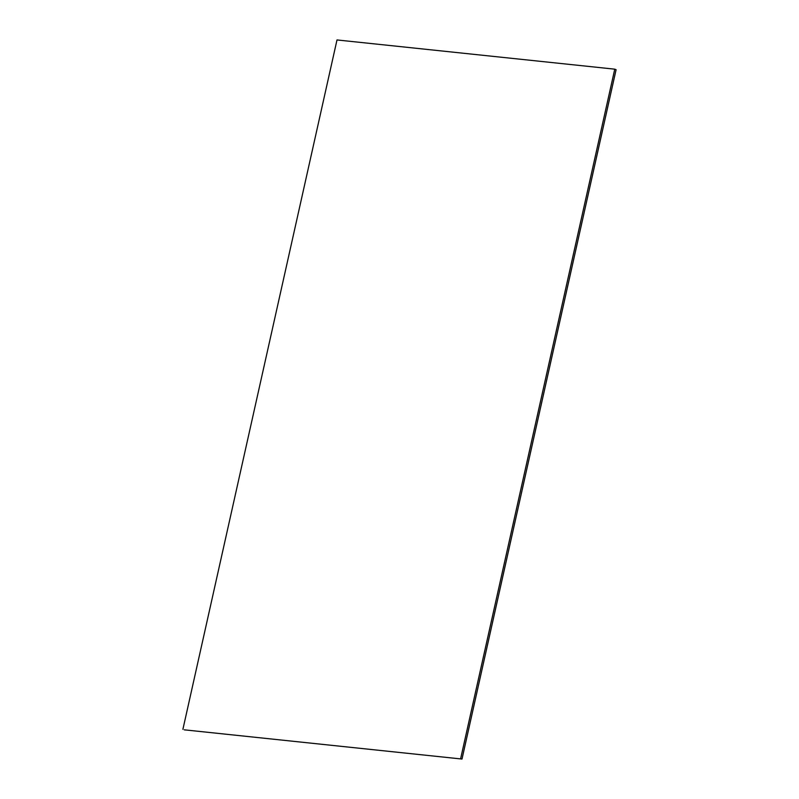 <?xml version="1.0" encoding="UTF-8"?>
<svg xmlns="http://www.w3.org/2000/svg" width="799" height="799" viewBox="0 0 799 799"><rect width="100%" height="100%" fill="white"/><g stroke="black" fill="none" stroke-linecap="round" stroke-linejoin="round"><path stroke-width="1.2" d="M184.239 729.827L462.002 759.05L184.239 729.827M460.663 758.551L614.761 69.173L616.099 69.673L462.002 759.05M614.761 69.173L336.998 39.95L182.901 729.327"/></g></svg>
